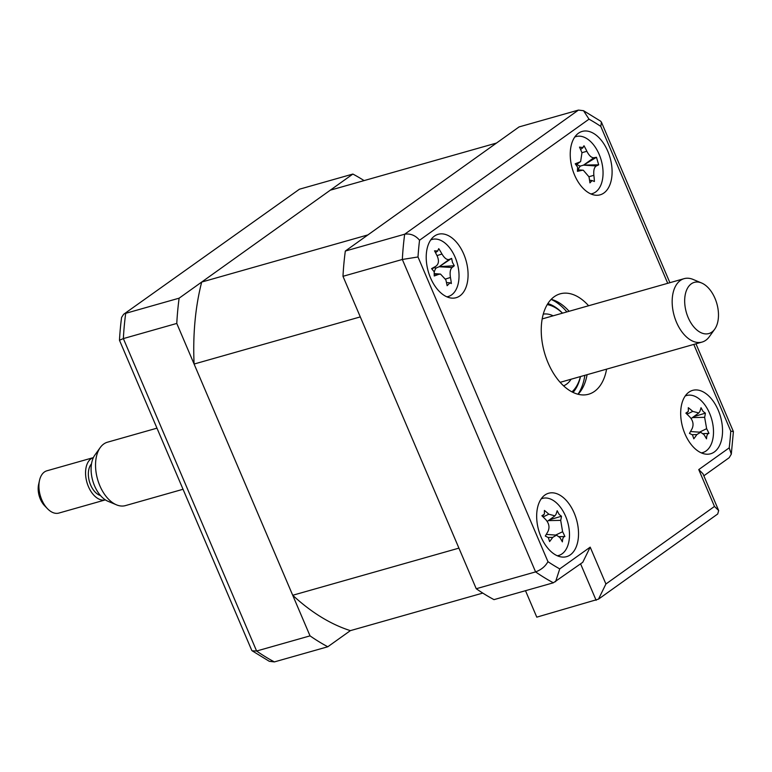 <?xml version="1.0" encoding="UTF-8"?>
<svg xmlns="http://www.w3.org/2000/svg" width="772" height="772" viewBox="0 0 772 772"><rect width="100%" height="100%" fill="white"/><g stroke="black" fill="none" stroke-linecap="round" stroke-linejoin="round"><path stroke-width="1.16" d="M292.713 595.27L458.925 548.13L360.292 316.906L194.09 364.037L292.713 595.27A230.654 137.619 74.2 0 0 350.382 630.637L327.801 646.762A258.109 154.004 -105.8 0 1 310.035 635.867L176.778 323.439A258.109 154.004 -105.8 0 1 179.123 298.175L352.872 174.057A258.109 154.004 -105.8 0 1 364.094 180.6M201.695 282.05L330.3 190.182L496.502 143.052L367.897 234.91L201.695 282.05A230.654 137.619 74.2 0 0 194.09 364.037M482.78 593.089L350.382 630.637M718.23 410.202A32.955 19.657 74.2 0 0 692.629 390.371A32.955 19.657 74.2 0 0 684.996 433.941A32.955 19.657 74.2 0 0 710.607 453.772A32.955 19.657 74.2 0 0 718.23 410.202M607.786 151.254A32.955 19.657 74.2 0 0 582.175 131.423A32.955 19.657 74.2 0 0 574.542 174.993A32.955 19.657 74.2 0 0 600.153 194.824A32.955 19.657 74.2 0 0 607.786 151.254M463.76 254.123A32.955 19.657 74.2 0 0 438.158 234.302A32.955 19.657 74.2 0 0 430.525 277.872A32.955 19.657 74.2 0 0 456.136 297.702A32.955 19.657 74.2 0 0 463.76 254.123M574.214 513.081A32.955 19.657 74.2 0 0 548.602 493.25A32.955 19.657 74.2 0 0 540.979 536.82A32.955 19.657 74.2 0 0 566.59 556.651A32.955 19.657 74.2 0 0 574.214 513.081M588.611 305.751A52.168 31.131 74.2 0 0 560.144 293.842A52.168 31.131 74.2 0 0 548.072 362.83A52.168 31.131 74.2 0 0 588.611 394.231A52.168 31.131 74.2 0 0 606.589 369.151M569.109 311.28A52.168 31.131 74.2 0 0 551.169 299.343M578.083 394.26A52.168 31.131 74.2 0 0 587.087 374.681M525.5 590.696L536.781 617.156L598.483 599.149L605.914 583.999L714.476 506.442L698.756 469.588L729.212 447.837A247.127 147.452 74.2 0 0 730.766 431.104L693.787 344.418M417.999 256.97L547.966 561.678A247.127 147.452 74.2 0 0 559.739 568.896L590.194 547.145L582.763 562.296L553.37 582.792A258.109 154.004 -105.8 0 1 535.594 571.898L402.337 259.469A258.109 154.004 -105.8 0 1 404.682 234.205L578.44 110.087L519.083 126.917L345.325 251.045L404.682 234.205C410.424 233.347 415.384 235.354 419.553 240.227A247.127 147.452 74.2 0 0 417.999 256.97L402.337 259.469L342.98 276.308A258.109 154.004 -105.8 0 1 345.325 251.045M598.483 599.149L717.719 513.978L718.674 510.562L702.954 473.718L698.756 469.588M718.674 510.562L714.476 506.442M547.966 561.678C545.293 566.426 541.172 569.832 535.594 571.898L476.237 588.727A258.109 154.004 -105.8 0 0 494.003 599.632L553.37 582.792M476.237 588.727L342.98 276.308M559.739 568.896L555.579 581.712M703.842 475.803L729.183 457.709L731.306 454.158L729.212 447.837M583.526 110.695L600.616 121.165L601.417 122.14L600.79 126.396A247.127 147.452 74.2 0 0 589.017 119.168L583.526 110.695L578.44 110.087M731.306 454.158L733.4 431.625L730.766 431.104M327.801 646.762L274.378 661.913L269.293 661.305L252.203 650.835L256.613 651.018A258.109 154.004 74.2 0 0 274.378 661.913M310.035 635.867L256.613 651.018L123.356 338.59L176.778 323.439M179.123 298.175L125.701 313.326A258.109 154.004 74.2 0 0 123.356 338.59L119.467 340.24L251.797 650.478M352.872 174.057L299.449 189.208L123.636 314.291L121.58 317.427A254.972 152.132 74.2 0 0 119.467 340.24M123.636 314.291L299.449 189.208M562.47 313.162A47.227 28.178 74.2 0 0 547.213 304.593M547.85 303.56A49.427 29.49 -105.8 0 1 562.412 313.075L562.498 313.152M571.116 379.206A37.346 22.282 -105.8 0 1 563.589 385.826M543.256 314.127A37.346 22.282 -105.8 0 1 553.138 315.816M571.965 391.867A47.227 28.178 74.2 0 0 580.447 376.562M580.476 376.553L580.457 376.668A49.427 29.49 -105.8 0 1 573.046 392.417M437.55 251.141L438.747 248.671A75.038 69.827 56.2 0 1 441.97 254.017C444.498 258.224 446.901 260.048 449.188 259.469A75.038 5.539 -32.7 0 1 451.63 258.398L452.469 262.412L454.283 265.751A75.038 19.136 173.3 0 1 452.083 267.488C450.24 269.254 449.7 272.574 450.443 277.466A75.038 69.827 56.2 0 1 451.35 283.556L450.008 282.832L447.123 285.708A75.038 45.143 -114 0 0 445.83 279.821L440.503 274.079L438.612 274.369A75.038 19.136 173.3 0 1 434.24 275.98L434.153 271.763L431.587 268.637A75.038 5.539 -32.7 0 1 435.717 266.35C438.66 264.275 439.21 260.946 437.357 256.372A75.038 45.143 -114 0 0 434.52 250.832L437.801 250.987L435.495 252.656M446.843 296.805A29.654 17.698 74.2 0 0 456.146 259.826A29.654 17.698 74.2 0 0 430.718 239.938M432.098 268.955L436.209 266.031L432.137 268.984M434.279 272.149A12.95 7.73 -105.8 0 1 436.18 267.981A12.95 7.73 -105.8 0 1 434.018 267.623M436.18 267.981L439.104 266.755L449.188 259.469M451.63 258.398L439.104 266.755L452.083 267.488M439.336 266.63L454.283 265.751M582.571 147.857L583.989 145.744A75.038 70.223 72.3 0 1 586.865 151.273C589.132 155.664 591.458 157.816 593.861 157.749A75.038 11.648 -29.2 0 1 596.486 157.295L598.686 164.841A75.038 13.037 176.7 0 1 596.264 165.97C594.228 167.263 593.427 170.371 593.861 175.312A75.038 70.223 72.3 0 1 594.401 181.516L592.095 180.551L589.924 182.877A75.038 45.538 -106.7 0 0 588.978 176.807L583.304 170.236L581.972 170.332A75.038 13.037 176.7 0 1 577.427 171.326L577.61 167.177L575.227 163.789A75.038 11.648 -29.2 0 1 579.569 162.11L580.631 161.541L581.972 152.769A75.038 45.538 -106.7 0 0 579.502 147.114L583.111 147.587L580.563 149.44M590.86 193.926A29.654 17.698 74.2 0 0 592.5 193.56A29.654 17.698 74.2 0 0 601.137 159.92A29.654 17.698 74.2 0 0 575.912 136.625A29.654 17.698 74.2 0 0 574.735 137.059M589.547 180.233L592.095 180.551M578.218 169.85A12.95 7.73 -105.8 0 1 580.505 166.028A12.95 7.73 -105.8 0 1 576.8 164.32M580.505 166.028L583.526 165.131L593.861 157.749M596.486 157.295L583.526 165.131L596.264 165.97M583.777 165.054L598.686 164.841M688.344 411.399L688.296 407.693A75.038 59.569 8.1 0 1 692.754 411.389L698.785 412.972L699.886 411.408A75.038 21.133 -51 0 0 701.015 407.712L703.07 411.428L705.367 413.145A75.038 45.809 156.2 0 1 704.633 417.324L706.641 428.692A75.038 59.569 8.1 0 1 708.957 433.43C707.47 433.632 706.65 435.437 706.515 438.843A75.038 34.885 -144.7 0 0 703.987 434.597L700.677 432.272L696.855 434.578A75.038 45.809 156.2 0 1 693.796 438.814L692.494 434.897L689.444 433.391A75.038 21.133 -51 0 0 692.108 428.663C693.816 424.735 693.15 420.943 690.1 417.295A75.038 34.885 -144.7 0 0 685.854 413.107L688.344 411.399M701.314 452.875A29.654 17.698 74.2 0 0 713.453 433.989A29.654 17.698 74.2 0 0 703.871 403.611A29.654 17.698 74.2 0 0 685.189 396.017M693.623 416.716L705.367 413.145M703.253 433.632L708.928 433.42M544.395 514.113L544.395 510.427A75.038 60.033 8.9 0 1 548.824 514.191L554.914 515.86L555.985 514.364A75.038 20.458 -50.4 0 0 557.162 510.736L559.189 514.47L561.476 516.246A75.038 45.133 156.7 0 1 560.694 520.367L562.605 531.734A75.038 60.033 8.9 0 1 564.882 536.521L564.843 536.521C563.386 536.685 562.547 538.46 562.383 541.857A75.038 35.358 -144 0 0 559.874 537.553L556.506 535.15L552.723 537.38A75.038 45.133 156.7 0 1 549.616 541.548L548.342 537.601L545.302 536.048A75.038 20.458 -50.4 0 0 548.004 531.377C549.76 527.488 549.124 523.696 546.103 520.01A75.038 35.358 -144 0 0 541.896 515.764L544.395 514.113M557.297 555.753A29.654 17.698 74.2 0 0 569.427 537.061A29.654 17.698 74.2 0 0 560.086 506.779A29.654 17.698 74.2 0 0 541.172 498.886M549.49 519.788L561.476 516.246M559.246 536.685L564.843 536.521M714.997 298.378A26.605 15.874 74.2 0 0 701.574 282.986A26.605 15.874 74.2 0 0 686.414 290.562A26.605 15.874 74.2 0 0 688.161 317.553A26.605 15.874 74.2 0 0 714.689 329.219A26.605 15.874 74.2 0 0 714.997 298.378M714.689 329.219L709.333 336.698A32.955 19.657 -105.8 0 1 702.086 342.064A32.955 19.657 -105.8 0 1 676.475 322.233A32.955 19.657 -105.8 0 1 684.108 278.663A32.955 19.657 -105.8 0 1 693.092 279.435L701.574 282.986M156.967 428.161L107.482 442.202A32.955 19.657 74.2 0 0 100.235 447.567A32.955 19.657 74.2 0 0 99.858 485.771A32.955 19.657 74.2 0 0 116.475 504.83A32.955 19.657 74.2 0 0 125.469 505.602L183.032 489.274M116.475 504.83L107.993 501.279A26.605 15.874 -105.8 0 1 94.58 485.887A26.605 15.874 -105.8 0 1 94.879 455.046L100.235 447.567M100.495 495.547A17.573 10.49 -105.8 0 1 90.652 485.038A17.573 10.49 -105.8 0 1 91.501 463.856M47.507 508.729L44.612 505.728A16.473 9.833 -105.8 0 1 40.327 499.069A16.473 9.833 -105.8 0 1 38.6 484.536L39.497 480.464A21.963 13.105 74.2 0 0 41.794 499.851A21.963 13.105 74.2 0 0 47.507 508.729A21.963 13.105 74.2 0 0 58.875 513.071L105.368 499.88A21.963 13.105 -105.8 0 1 88.433 486.621A21.963 13.105 -105.8 0 1 93.383 457.613L46.88 470.804A21.963 13.105 74.2 0 0 39.497 480.464M590.194 547.145L605.914 583.999M596.138 600.317L580.583 563.849M667.722 283.314L600.79 126.396M589.017 119.168L419.553 240.227M551.102 299.411A54.918 32.762 -105.8 0 1 566.87 311.917M584.848 375.317A54.918 32.762 -105.8 0 1 577.996 394.231M436.991 255.619L441.97 254.017M445.598 279.02L450.443 277.466M434.539 274.137L438.612 274.369M581.943 152.692L586.865 151.273M588.959 176.72L593.861 175.312M577.784 170.062L581.972 170.332M576.134 164.571L579.569 162.11M686.983 414.188L692.754 411.389M692.407 417.594L704.633 417.324M699.422 432.185L706.641 428.692M692.31 434.684L696.855 434.578M543.092 516.941L548.824 514.191M548.371 520.608L560.694 520.367M555.608 535.083L562.605 531.734M548.226 537.466L552.723 537.38M601.417 122.14L669.893 282.697M695.958 343.801L733.381 431.538M450.008 282.822L446.477 282.562M440.503 274.079L434.53 273.626M583.304 170.236L577.823 169.821M580.544 161.609L576.259 164.706M687.408 412.557L686.202 413.435M698.785 412.972L691.114 418.54M700.677 432.272L690.525 431.519M543.498 515.213L542.253 516.111M554.923 515.86L547.223 521.438M556.506 535.15L546.277 534.388M684.108 278.663L542.176 318.923M702.086 342.064L560.154 382.323"/></g></svg>
